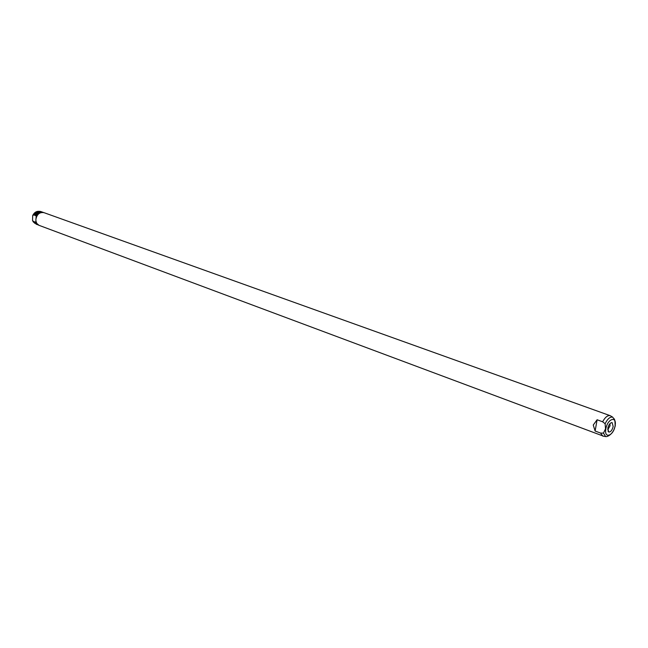 <?xml version="1.0" encoding="UTF-8"?>
<svg xmlns="http://www.w3.org/2000/svg" width="648" height="648" viewBox="0 0 648 648"><rect width="100%" height="100%" fill="white"/><g stroke="black" fill="none" stroke-linecap="round" stroke-linejoin="round"><path stroke-width="0.97" d="M609.979 423.614L610.06 425.793L607.686 429.859M607.808 428.198C608.78 424.521 610.23 422.666 612.158 422.65L613.17 426.497C612.166 430.264 610.683 432.103 608.731 432.005L607.808 428.198M613.98 429.559L615.292 425.785L615.001 420.795M602.632 421.783L605.119 423.727L605.532 428.879L603.45 433.099L600.623 433.083L595.115 431.033L593.252 425.023L597.108 419.766L602.632 421.783C605.143 417.174 607.67 415.149 610.222 415.692L611.007 416.146M603.653 436.226L39.317 225.439C37.001 224.411 35.859 222.418 35.875 219.445C36.887 214.253 39.593 211.993 43.999 212.666L610.222 415.692M43.092 212.35L42.873 212.269C40.152 211.515 37.835 212.52 35.932 215.282L36.248 216.149C37.576 213.727 39.415 212.487 41.772 212.423M36.248 216.149L35.988 218.473M36.507 224.386L32.538 220.482L32.708 215.484L34.328 214.691C36.223 211.945 38.54 210.94 41.261 211.685L41.172 211.653M34.943 214.917L35.316 215.055C37.211 212.301 39.528 211.297 42.258 212.042L41.885 211.912C39.155 211.159 36.839 212.163 34.943 214.917L34.417 215.274L34.328 214.691M36.418 224.354L33.947 222.07L34.093 221.584L37.406 224.718M36.272 215.59C38.167 212.722 40.516 211.669 43.311 212.423L43.651 212.56M38.985 225.302L35.907 222.685L38.426 225.099M34.142 214.626C35.713 212.261 37.714 211.175 40.127 211.386L41.075 211.621M37.463 224.192L35.932 222.134L35.907 222.685M35.891 220.474L35.932 222.134M602.762 436.072L600.623 433.083M595.115 431.033L597.108 419.766M43.311 212.423L42.873 212.269C40.144 211.507 37.819 212.52 35.907 215.29L35.778 215.768L35.316 215.055M34.927 222.434L35.454 222.086L35.543 222.669M605.872 428.814C607.524 418.495 617.18 415.554 615.082 425.898C613.478 436.047 603.823 439.231 605.872 428.814M605.119 423.727C607.565 418.81 610.108 416.624 612.733 417.166L610.262 415.708M33.072 214.885C34.547 212.333 36.531 211.151 39.026 211.337L39.172 211.345M42.071 211.977L41.885 211.912C39.147 211.159 36.831 212.163 34.919 214.925M34.781 223.333L32.765 220.984M612.733 417.166C613.972 419.669 615.057 417.101 615.122 425.882C613.51 434.087 607.476 437.068 605.629 436.566L603.45 433.099M35.357 215.387C36.855 212.973 38.807 211.839 41.221 211.985M41.691 212.001C39.131 211.621 37.025 212.714 35.365 215.282M39.933 212.147L35.405 215.63M35.081 221.948L35.883 223.212M36.758 224.176L35.008 222.151M35 222.256L37.13 224.459M34.368 215.031C35.867 212.617 37.819 211.483 40.233 211.629M40.703 211.645C38.143 211.264 36.029 212.358 34.376 214.925M38.937 211.791L34.417 215.274M34.093 221.584L34.895 222.839M35.77 223.803L34.02 221.778M34.012 221.883L36.142 224.095M611.202 422.715L612.158 422.65M32.935 214.99L37.463 211.386M38.637 225.188L35.535 222.653M33.502 222.199L32.708 220.919M605.629 436.566L602.802 436.08M608.043 431.333L608.731 432.005"/></g></svg>
